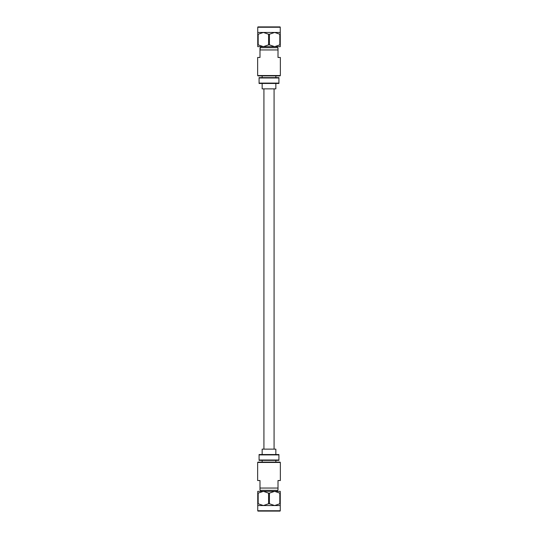 <?xml version="1.0" encoding="UTF-8"?>
<svg xmlns="http://www.w3.org/2000/svg" width="538" height="538" viewBox="0 0 538 538"><rect width="100%" height="100%" fill="white"/><g stroke="black" fill="none" stroke-linecap="round" stroke-linejoin="round"><path stroke-width="0.81" d="M274.077 449.136L274.077 88.864M263.923 449.136L263.923 88.864M257.648 462.465L258.011 462.102L279.989 462.102L280.352 462.465L257.648 462.465L257.648 480.535L259.995 480.535L259.995 489.244M278.724 511.1L259.276 511.1M279.901 511.1L258.099 511.1A0.363 0.363 0 0 1 257.742 510.737L280.258 510.737A0.363 0.363 0 0 1 279.901 511.1M280.258 503.763L279.821 503.763L279.821 493.131L280.258 493.131L280.258 505.552L257.742 505.552L257.742 510.737M280.258 505.552L280.258 510.737M275.846 454.536L275.846 449.136L262.154 449.136L262.154 454.536M277.507 491.342L277.507 490.326L260.493 490.326L260.493 491.342L263.371 491.342L258.179 493.131L258.179 503.763L263.371 505.552L268.563 503.763L268.563 493.131L263.371 491.342L274.629 491.342L269.437 493.131L269.437 503.763L268.563 503.763M277.507 490.326L278.005 489.923L278.005 488.047L259.995 488.047L259.995 489.923L260.493 490.326M280.352 462.465L280.352 480.535L278.005 480.535L278.005 488.491M262.154 460.373L262.154 462.102M275.846 460.373L275.846 462.102M259.074 460.017L259.074 454.536L278.926 454.536L278.926 460.373L259.074 460.373L259.074 460.017L278.926 460.017M278.926 454.899L259.074 454.899M280.258 493.131L280.258 491.342L274.629 491.342L279.821 493.131M258.179 503.763L257.742 503.763L257.742 491.342L263.371 491.342M257.742 493.131L258.179 493.131M268.563 493.131L269.437 493.131M269.437 503.763L274.629 505.552L279.821 503.763M257.742 505.552L257.742 503.763M258.011 75.898L257.648 75.535L257.648 57.465L259.995 57.465L259.995 49.953L278.005 49.953L278.005 48.077L278.005 57.465L280.352 57.465L280.352 75.535L279.989 75.898L258.011 75.898M258.099 26.9L279.901 26.9L258.099 26.9A0.363 0.363 0 0 0 257.742 27.263L257.742 32.448L280.258 32.448L280.258 27.263L257.742 27.263M279.901 26.9A0.363 0.363 0 0 1 280.258 27.263M275.846 83.464L275.846 88.864L262.154 88.864L262.154 83.464M259.995 48.077L259.995 49.953L260.493 46.658M260.493 47.674L277.507 47.674L277.507 46.658L274.629 46.658L280.258 46.658L280.258 44.869L279.821 44.869L279.821 34.237L274.629 32.448L269.437 34.237L269.437 44.869L274.629 46.658L279.821 44.869M277.507 47.674L278.005 48.602M262.154 77.627L262.154 75.898M275.846 77.627L275.846 75.898M257.742 44.869L257.742 34.237L258.179 34.237L258.179 44.869L257.742 44.869L257.742 46.658L274.629 46.658M259.074 77.627L278.926 77.627L278.926 83.464L259.074 83.464L259.074 77.627M257.648 75.535L280.352 75.535M259.074 83.101L278.926 83.101M278.926 77.983L259.074 77.983M269.437 44.869L268.563 44.869L268.563 34.237L263.371 32.448L258.179 34.237M258.179 44.869L263.371 46.658L268.563 44.869M279.821 34.237L280.258 34.237L280.258 44.869M280.258 32.448L280.258 34.237M268.563 34.237L269.437 34.237M257.742 34.237L257.742 32.448"/></g></svg>
